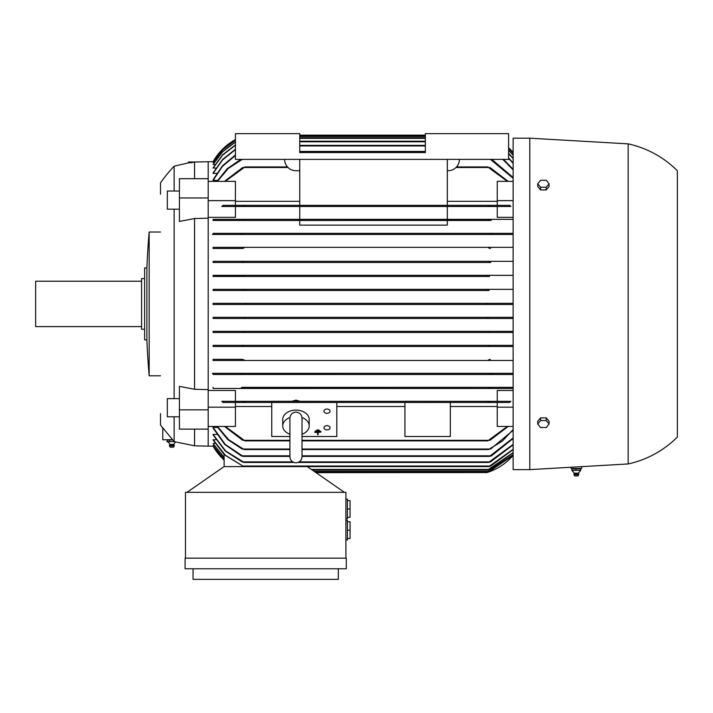 <?xml version="1.0" encoding="UTF-8"?>
<svg xmlns="http://www.w3.org/2000/svg" width="713" height="713" viewBox="0 0 713 713"><rect width="100%" height="100%" fill="white"/><g stroke="black" fill="none" stroke-linecap="round" stroke-linejoin="round"><path stroke-width="1.07" d="M289.906 418.469L289.906 456.757C290.271 460.438 292.285 462.452 295.966 462.817C299.638 462.452 301.661 460.438 302.018 456.757L302.018 418.513M194.56 178.696L194.56 162.02L213.463 161.646M208.178 161.646L208.178 218.187L194.56 218.534L194.56 389.28L208.178 389.637L208.178 446.169L213.463 446.169M217.59 180.38L213.098 180.38L213.098 179.738L222.465 165.764L235.424 154.997M216.69 173.375L213.098 173.375L213.098 172.885L222.608 159.427L235.424 149.24M215.816 168.161L213.098 167.813L222.643 154.766L235.424 144.917M214.996 164.543L213.098 164.311L222.67 151.539L235.424 141.914M214.212 162.395L213.098 162.279L222.688 149.659L235.424 140.158M508.601 147.751A56.755 56.755 0 0 1 513.137 152.457L508.601 147.751M213.098 304.478L213.098 303.337L244.265 303.337L246.021 303.907L244.265 304.478L213.098 304.478L513.137 304.478L488.414 304.478L486.658 303.907L488.013 304.46M224.114 460.099L213.098 446.169A56.755 56.755 0 0 0 224.114 460.099L213.098 445.536L214.212 445.42M213.098 445.536L224.114 459.422L224.114 457.675L213.098 443.504L214.996 443.272M213.098 443.504L224.114 457.461L224.114 454.502L213.098 440.001L215.816 439.654M213.098 434.44L225.602 450.919L244.122 462.443L242.135 461.872L225.201 450.981L213.098 434.93L213.098 434.44L216.69 434.44M213.098 427.435L225.156 444.306L243.115 456.391L241.172 455.821L224.702 444.413L213.098 428.076L213.098 427.435L217.59 427.435M513.137 455.357A56.755 56.755 0 0 1 486.658 472.657L488.414 472.086L513.137 455.357M513.137 469.626L529.786 469.626L628.162 463.958L628.162 143.866L529.786 138.188L513.137 138.188L513.137 469.626M208.178 218.187L208.178 389.637M291.875 401.294L295.966 400.136L300.048 401.294M244.265 303.337L488.298 303.346M235.424 139.605A56.755 56.755 0 0 0 213.098 161.646L222.697 149.07L235.424 139.605M174.132 209.185L174.132 398.629M208.178 409.85L179.426 409.85L179.426 386.375L194.56 389.28M194.587 162.02L188.446 162.02L188.446 162.778L191.521 162.68M628.162 143.866A99.891 99.891 0 0 1 677.35 170.728L677.35 437.087A99.891 99.891 0 0 1 628.162 463.958M581.63 466.641L581.63 468.494L571.033 468.494L571.033 467.247M179.426 209.185L167.323 209.185L167.323 191.022L179.426 191.022M160.505 194.186L160.505 182.831A151.343 151.343 0 0 1 174.132 166.182L174.132 191.022M160.505 413.629L160.505 424.984A151.343 151.343 0 0 0 162.778 428.112M162.778 427.809L172.626 439.743L162.778 439.743L162.778 427.809M167.056 441.632L167.056 440.117L167.813 439.743L172.457 439.743L174.132 441.561L174.132 416.793M179.426 416.793L167.323 416.793L167.323 398.629L179.426 398.629M174.132 166.182L188.963 162.778M191.031 162.76C188.339 163.286 188.339 163.286 191.031 162.76M301.982 417.568A13.244 9.367 0 0 1 309.201 425.911A13.244 9.367 0 0 1 302.018 434.235M289.906 434.235A13.244 9.367 0 0 1 282.722 425.911L282.722 419.485A13.244 9.367 0 0 1 295.966 410.118A13.244 9.367 0 0 1 309.201 419.485L309.201 425.911M323.96 427.782A3.03 2.139 0 0 1 326.991 425.643A3.03 2.139 0 0 1 330.012 427.782A3.03 2.139 0 0 1 326.991 429.921A3.03 2.139 0 0 1 323.96 427.782M323.96 411.196A3.03 2.139 0 0 1 326.991 409.048A3.03 2.139 0 0 1 330.012 411.196A3.03 2.139 0 0 1 326.991 413.335A3.03 2.139 0 0 1 323.96 411.196M173.714 441.472C177.724 442.381 177.724 442.381 173.714 441.472M345.903 540.008L347.418 540.008L347.418 520.33L345.903 520.33M345.903 518.814L347.418 518.814L347.418 499.145L345.903 499.145M572.396 468.869L580.685 468.869L580.685 470.384M167.056 440.117L172.528 439.823M578.332 473.174L574.322 473.174L573.867 474.207L578.787 474.207L578.332 473.174L580.507 470.66M576.14 470.339L571.746 470.339M580.516 470.339L575.658 470.339M580.712 470.339L580.239 470.339L580.712 470.339M174.32 445.456L174.275 445.91L169.444 445.91L169.4 445.456L174.32 445.456A2.46 2.46 0 0 0 173.865 444.413A4.536 4.536 0 0 1 175.915 441.971M167.1 441.65A4.536 4.536 0 0 1 169.854 444.413L173.865 444.413M149.16 303.907L149.16 375.796A755.967 755.967 0 0 1 146.887 339.851L146.887 267.963A755.967 755.967 0 0 1 149.16 232.019L149.16 303.907M169.4 445.456A2.46 2.46 0 0 1 169.854 444.413M577.869 475.91L578.742 474.662L573.912 474.662L573.867 474.207M146.887 267.963L144.614 267.963L144.614 339.851L146.887 339.851M578.029 475.91L574.625 475.91L573.912 474.662M174.275 445.91L173.562 447.158L170.157 447.158L169.444 445.91M144.614 278.56L141.593 278.56L141.593 329.254L144.614 329.254M141.593 281.207L35.65 281.207L35.65 326.607L141.593 326.607M338.336 568.76L338.336 579.357L193.045 579.357L193.045 568.76M537.727 424.03L540.57 420.554L546.247 420.554L549.09 424.03L546.247 427.515L540.57 427.515L537.727 424.03L537.727 421.356L540.57 417.88L540.57 420.554M537.727 183.785L540.57 180.3L546.247 180.3L549.09 183.785L546.247 187.261L540.57 187.261L537.727 183.785L537.727 186.458L540.57 189.934L540.57 187.261M347.418 500.66L350.065 500.66L350.065 517.299L347.418 517.299M347.418 521.845L350.065 521.845L350.065 538.493L347.418 538.493M169.596 441.588L166.913 441.588M174.542 441.588L169.177 441.588M175.639 441.9L174.266 441.588M571.951 470.339L572.414 470.339M546.247 420.554L546.247 417.88L549.09 421.356L549.09 424.03M546.247 417.88L540.57 417.88M540.57 189.934L546.247 189.934L546.247 187.261M546.247 189.934L549.09 186.458L549.09 183.785M350.065 508.975L347.418 508.975M350.065 530.169L347.418 530.169M346.286 568.76L185.104 568.76L185.104 558.163L346.286 558.163L346.286 568.76M169.453 441.632L169.453 440.117M580.266 470.384L580.685 468.869M575.908 470.384L575.908 468.869M571.978 470.384L571.978 468.869M282.722 425.911A13.244 9.367 0 0 1 289.941 417.568M459.413 159.373A11.355 11.355 0 0 1 448.067 170.728L447.309 170.728M299.745 170.728L295.966 170.728A11.355 11.355 0 0 1 284.612 159.373M299.745 152.564L299.745 133.643L235.424 133.643L235.424 159.373L508.601 159.373L508.601 133.643L425.358 133.643L425.358 152.564L299.745 152.564M345.903 558.163L345.903 492.335L185.478 492.335L185.478 558.163M404.931 401.294L450.331 401.339L404.931 401.294M271.751 401.294L336.821 401.339L271.751 401.294M179.426 409.85L179.426 429.119L208.178 429.119M208.178 178.696L179.426 178.696L179.426 221.449L194.56 218.534M487.719 401.9L488.111 402.471L487.719 401.9L488.111 402.471L450.331 402.471L450.331 436.499L404.931 436.499L404.931 402.471L497.246 402.471L497.246 407.176L513.137 407.176M244.568 402.471L223.009 402.471L221.788 401.339L510.891 401.339L509.67 402.471L244.568 402.471L244.951 401.9L244.568 402.471L404.931 402.471L336.821 402.471L336.821 436.499L302.018 436.499M344.397 492.335L307.312 466.605L224.078 466.605L186.993 492.335M224.114 466.605L224.114 454.466L243.819 466.605L488.86 466.605L513.137 449.252M194.56 429.119L194.56 445.794L208.178 446.169M490.606 439.85L487.389 440.768M225.299 426.445L244.951 440.875L289.906 440.875M302.018 440.875L487.719 440.875L507.38 426.445M245.281 440.768L242.072 439.85M242.696 440.304L224.497 426.445M289.906 436.499L271.751 436.499L271.751 402.471L235.424 402.471L235.424 426.445L208.178 426.445M235.424 406.499L271.751 406.499M336.821 406.499L404.931 406.499M450.331 406.499L497.246 406.499M208.178 200.638L235.424 200.638L235.424 205.344L447.309 205.344L447.309 159.373M299.745 205.344L299.745 159.373M487.719 205.914L488.111 205.344L488.004 206.048M489.974 220.424L213.098 220.477L213.098 219.346L299.745 219.346L299.745 206.476L221.788 206.476L223.009 205.344L244.568 205.344L244.951 205.914L244.568 205.344L244.951 205.914L244.568 205.344L509.67 205.344L510.891 206.476L235.424 206.476L235.424 217.34L208.178 217.34M497.246 201.316L447.309 201.316M299.745 201.316L235.424 201.316M447.309 205.344L488.111 205.344M507.38 181.369L487.719 166.94L456.525 166.94M225.299 181.369L244.951 166.94L287.499 166.94M487.389 167.047L490.606 167.974M242.072 167.974L245.281 167.047M224.497 181.369L242.696 167.51M194.56 162.02L190.932 162.796M487.389 402.23L490.606 401.571M242.072 401.571L245.281 402.23M208.178 407.176L235.424 407.176M208.178 197.964L179.426 197.964M235.424 200.638L235.424 181.369L208.178 181.369M245.281 205.585L242.072 206.244M490.606 206.244L487.389 205.585M242.696 206.476L489.983 206.476M529.786 138.188L529.786 469.626M490.303 233.347L489.555 233.909L490.303 233.347L513.137 233.347L213.098 233.347L490.303 233.347M243.115 233.909L242.375 233.347L243.115 233.909M490.063 234.194L490.776 234.399M241.948 234.39L242.616 234.194M244.078 247.946L242.135 248.481L213.098 248.481L213.098 247.34L489.528 247.34L488.557 247.91L489.528 247.34L513.137 247.34M213.098 248.481L242.429 248.463M242.794 248.427L243.481 248.258M489.983 261.341L488.86 261.912L489.974 261.341L513.137 261.341L213.098 261.341L489.974 261.341M244.942 276.038L213.098 276.475L213.098 275.343L488.993 275.343L487.63 275.913L488.993 275.343L513.137 275.343M243.588 276.457L244.479 276.27M488.779 289.344L487.22 289.906L488.77 289.344L513.137 289.344L213.098 289.344L488.77 289.344M243.899 289.344L245.459 289.906L243.632 290.476L489.047 290.476L487.22 289.906M244.479 290.396L245.343 290.066M488.414 304.478L244.336 304.478M488.289 318.453L487.22 317.909L488.851 317.347M243.686 317.338L513.137 317.338L243.632 317.338L245.459 317.909L243.899 318.47L513.137 318.47L213.098 318.47L213.098 317.338L243.632 317.338L213.098 317.338M487.22 317.909L487.844 318.372M513.137 346.473L213.098 346.473L242.696 346.473L243.819 345.903L242.696 346.473L489.974 346.473L488.824 345.965M488.557 359.905L489.528 360.475L488.557 359.905L490.241 359.352M489.884 359.397L489.198 359.557M513.137 360.475L213.098 360.475L213.098 359.334L242.135 359.334L244.122 359.905L243.195 360.475M490.731 373.425L490.063 373.621M242.616 373.621L241.894 373.416M241.573 373.362L513.137 373.336L213.098 373.336L213.098 374.477L513.137 374.477L490.303 374.477L489.555 373.906M243.124 373.906L242.375 374.477L213.098 374.477M242.705 387.4L513.137 387.337L242.055 387.337M488.503 387.908L489.091 388.469L488.503 387.908M315.217 472.086L488.334 472.113M487.006 472.55L316.037 472.657M513.137 454.76L489.047 471.329L487.22 471.899L513.137 454.653M314.95 471.899L487.22 471.899M513.137 452.853L489.519 469.439L487.63 470.01L513.137 452.639M312.223 470.01L487.63 470.01M513.137 449.582L490.722 466.035L488.86 466.605M213.098 439.654L225.513 455.491L243.819 466.605M513.137 444.85L490.544 461.872L488.557 462.443L513.137 444.395M244.122 462.443L293.872 462.443M298.061 462.443L488.557 462.443M513.137 438.504L491.507 455.821L489.555 456.391L513.137 437.916M243.115 456.391L289.906 456.391M302.018 456.391L489.555 456.391M491.337 448.522L488.28 449.502M217.456 426.445L228.739 439.769L244.176 449.573L289.906 449.573M302.018 449.573L488.503 449.573L502.505 440.982L513.137 429.547M244.399 449.502L241.333 448.522M242.055 449.012L227.786 439.618L216.975 426.445M508.173 426.445L489.983 440.304M513.137 426.445L497.246 426.445L497.246 407.176M244.176 387.908L243.579 388.469L489.091 388.469L213.098 388.469L213.098 387.337M488.28 388.184L491.337 387.622M241.333 387.622L244.399 388.184M242.135 359.334L213.098 359.334M488.86 345.903L490.722 345.342L513.137 345.342L213.098 345.342L490.722 345.342M241.957 345.342L243.819 345.903M243.151 331.34L245.049 331.91L243.677 332.472L488.993 332.472L487.63 331.91L489.519 331.34L513.137 331.34L213.098 331.34L489.519 331.34M486.658 303.907L488.414 303.337L513.137 303.337L213.098 303.337M243.151 276.475L489.519 276.475L487.63 275.913M243.677 275.343L245.049 275.913M242.696 261.341L243.819 261.912L241.957 262.473L490.722 262.473L488.86 261.912M490.544 248.481L488.557 247.91M243.142 247.34L244.122 247.91M492.3 234.149L489.412 233.677M243.258 233.677L240.379 234.149M241.172 234.479L513.137 234.479L213.098 234.479L213.098 233.347M491.337 220.192L488.28 219.631M244.399 219.631L241.333 220.192M488.503 219.916L489.091 219.346L513.137 219.346L447.309 219.346L447.309 206.476L497.246 206.476L497.246 217.34L513.137 217.34M244.176 219.916L243.579 219.346L244.176 219.916L243.579 219.346L489.091 219.346M299.745 219.346L447.309 219.346M497.246 205.344L497.246 181.369L513.137 181.369M489.983 167.51L508.173 181.369M299.745 151.432L425.358 151.432M299.745 145.372L425.358 145.372M299.745 141.21L425.358 141.21M299.745 137.805L425.358 137.805M299.745 135.916L425.358 135.916M299.745 135.158L425.358 135.158M235.424 140.256L222.688 149.766L213.098 162.395M235.424 142.11L222.67 151.753L213.098 164.543M235.424 145.22L222.643 155.086L213.098 168.161M235.424 149.65L222.599 159.872L213.098 173.375M235.424 155.532L222.456 166.352L213.098 180.38M216.975 181.369L227.295 168.651L240.825 159.373M242.251 159.373L228.196 168.526L217.456 181.369M243.579 388.469L213.098 388.469M450.331 401.339L497.246 401.339L497.246 390.474L513.137 390.474M208.178 390.474L235.424 390.474L235.424 401.339L271.751 401.339M336.821 401.339L404.931 401.339M213.098 219.346L243.579 219.346M490.624 220.477L447.309 220.477L447.309 225.139L299.745 225.139L299.745 220.477L213.098 220.477M447.309 220.477L299.745 220.477M241.671 234.479L212.421 234.479M241.957 262.473L213.098 262.473L213.098 261.341M243.632 290.476L213.098 290.476L213.098 289.344M243.899 318.47L213.098 318.47M243.677 332.472L213.098 332.472L213.098 331.34M213.098 346.473L213.098 345.342M489.412 374.138L492.3 373.665M240.379 373.665L243.258 374.138M513.137 430.304L490.624 449.012M513.137 388.469L489.091 388.469M212.421 373.336L241.671 373.336M489.528 360.475L213.098 360.475M513.137 332.472L213.098 332.472M489.047 290.476L213.098 290.476M213.098 276.475L489.519 276.475M213.098 275.343L488.993 275.343M213.098 262.473L490.722 262.473M213.098 247.34L489.528 247.34M497.246 200.638L513.137 200.638M513.137 178.268L490.419 159.373M491.845 159.373L513.137 177.51M513.137 169.899L502.808 159.373M503.503 159.373L513.137 169.311M513.137 163.42L508.601 158.357M508.601 157.921L513.137 162.965M513.137 158.562L508.601 153.66M508.601 153.348L513.137 158.233M513.137 155.176L508.601 150.39M508.601 150.176L513.137 154.962M513.137 153.161L508.601 148.429M508.601 148.331L513.137 153.054M242.375 374.477L490.303 374.477M319.923 431.285L315.886 431.641L319.923 431.285L319.923 430.75L318.916 430.75M315.886 431.285L315.886 430.75L316.902 430.75M314.879 432.069L320.93 432.069L318.158 432.426L318.158 434.743L317.659 434.743L317.659 432.426L314.879 432.426L314.879 431.534L315.886 431.534M319.923 431.534L320.93 431.534L320.93 432.069M318.916 430.5L316.902 430.857L318.916 430.5L318.916 429.966L316.902 429.966L316.902 430.5M244.568 440.304L289.906 440.304M302.018 440.304L488.111 440.304M244.568 167.51L288.043 167.51M455.981 167.51L488.111 167.51M314.13 471.329L488.77 471.329M311.403 469.439L488.993 469.439M242.696 466.035L489.974 466.035M243.142 461.872L292.722 461.872M299.202 461.872L489.528 461.872M242.375 455.821L289.906 455.821M302.018 455.821L490.303 455.821M243.579 449.012L289.906 449.012M302.018 449.012L489.091 449.012M299.745 151.994L425.358 151.994M299.745 145.942L425.358 145.942M299.745 141.78L425.358 141.78M299.745 138.375L425.358 138.375M299.745 136.486L425.358 136.486M299.745 135.728L425.358 135.728M302.018 418.166C301.661 414.494 299.638 412.471 295.966 412.114C292.357 412.408 290.334 414.422 289.906 418.166M149.16 375.796L160.505 375.796M578.742 474.662L578.787 474.207M149.16 232.019L160.505 232.019M572.156 470.66L574.322 473.174M176.779 442.167L194.56 445.794"/></g></svg>
